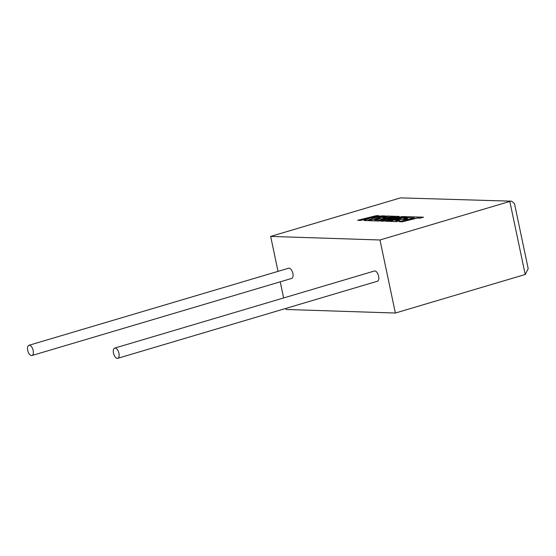 <?xml version="1.0" encoding="UTF-8"?>
<svg xmlns="http://www.w3.org/2000/svg" width="556" height="556" viewBox="0 0 556 556"><rect width="100%" height="100%" fill="white"/><g stroke="black" fill="none" stroke-linecap="round" stroke-linejoin="round"><path stroke-width="0.83" d="M115.12 348.049A5.331 2.627 73.5 0 1 118.845 352.879A5.331 2.627 73.5 0 1 117.726 358.314A5.331 2.627 73.5 0 1 117.295 358.37A5.331 2.627 73.5 0 1 113.57 353.54A5.331 2.627 73.5 0 1 114.689 348.105A5.331 2.627 73.5 0 1 115.12 348.049M114.689 348.105L374.39 271.015A5.331 2.627 73.5 0 1 374.82 270.967A5.331 2.627 73.5 0 1 378.539 275.797A5.331 2.627 73.5 0 1 377.42 281.232L117.726 358.314M31.525 355.576A5.331 2.627 -106.5 0 0 31.949 355.52A5.331 2.627 -106.5 0 0 33.068 350.078A5.331 2.627 -106.5 0 0 29.35 345.248A5.331 2.627 -106.5 0 0 28.919 345.304A5.331 2.627 -106.5 0 0 27.8 350.746A5.331 2.627 -106.5 0 0 31.525 355.576M31.949 355.52L291.65 278.438A5.331 2.627 -106.5 0 0 292.769 272.996A5.331 2.627 -106.5 0 0 289.044 268.166A5.331 2.627 -106.5 0 0 288.62 268.221L28.919 345.304M285.833 308.42L286.055 309.47L395.372 313.035L525.225 274.49L528.2 268.68L514.481 203.593L511.61 201.182L400.515 197.873L270.661 236.418L379.977 239.983L395.372 313.035M270.661 236.418L278.028 271.363M280.231 281.822L283.63 297.953M379.977 239.983L509.831 201.439L525.225 274.49M511.61 201.182L400.515 197.873M357.591 220.294L360.378 220.385L370.546 217.869L364.041 220.503L367.023 220.6L373.458 217.966L385.308 215.95L382.083 215.846L371.13 217.73L379.122 215.749L376.329 215.659L357.591 220.294L360.399 220.461L370.018 218.084M364.041 220.503L367.036 220.683L373.479 218.042L385.308 215.95M372.235 217.535L379.122 215.749M399.236 216.409L395.066 216.27L379.894 220.023L374.466 219.849L379.116 218.696L383.32 218.835L386.781 217.973L382.577 217.841L386.066 216.979L390.527 217.118L394.093 216.242L386.851 216.006L368.114 220.635L378.664 220.982L395.344 216.854L380.679 221.045L383.292 221.135L402.162 217.055L385.398 221.198L387.893 221.281L406.631 216.645L402.335 216.506L387.49 219.773L399.236 216.409L388.755 219.495M406.631 216.645L387.907 221.364L385.398 221.198M374.765 219.856L379.129 218.772L383.334 218.911L386.781 217.973M382.875 217.848L386.086 217.055L390.548 217.201L394.093 216.242M368.114 220.635L378.685 221.059L393.175 217.479M380.679 221.045L383.306 221.212L399.507 217.709M407.02 217.66L414.442 217.917L399.326 221.656L402.113 221.747L417.236 218.008L419.919 218.091L423.533 217.201L407.812 216.687L389.068 221.323L396.47 221.559L400.028 220.683L395.42 220.53L400.07 219.377L404.275 219.516L407.736 218.661L403.531 218.522L407.02 217.66L414.164 217.987M399.326 221.656L402.134 221.823L417.25 218.084L419.933 218.174L423.533 217.201M389.068 221.323L396.484 221.642L400.028 220.683M395.719 220.537L400.084 219.46L404.288 219.592L407.736 218.661M403.83 218.529L407.041 217.737"/></g></svg>

